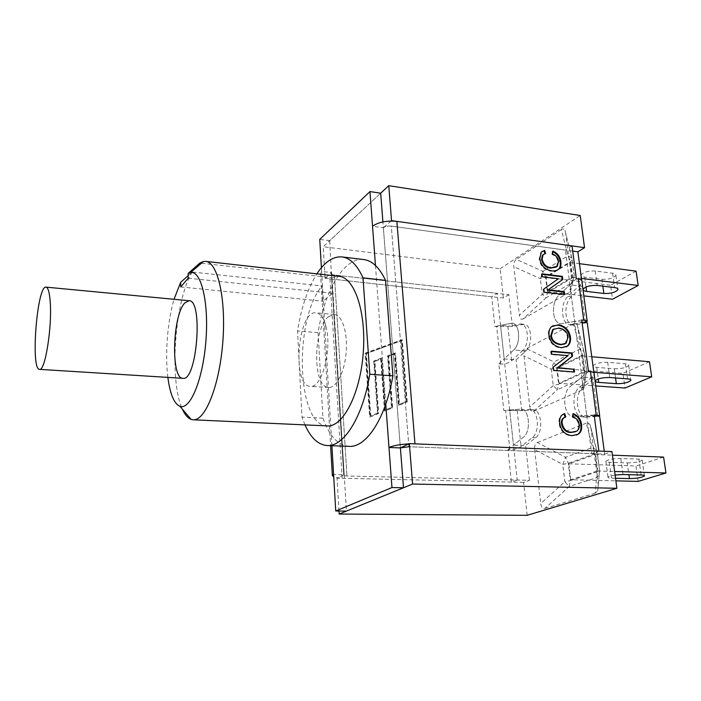 <?xml version="1.0" encoding="UTF-8"?>
<svg xmlns="http://www.w3.org/2000/svg" width="701" height="701" viewBox="0 0 701 701"><rect width="100%" height="100%" fill="white"/><g stroke="black" fill="none" stroke-linecap="round" stroke-linejoin="round"><path stroke-width="0.53" stroke-dasharray="3.5 2.63" d="M572.726 251.098L391.316 226.134C387.951 225.836 385.305 226.37 383.368 227.729L372.546 226.248M391.088 221.025L383.368 227.729L400.402 447.913L408.893 446.73L391.316 226.134L565.435 250.091L569.913 284.86L582.443 286.367L571.297 296.795C563.131 303.699 564.568 324.852 573.295 325.106L587.245 322.67M321.409 267.686L321.628 271.427L331.713 272.575L325.098 278.323L323.214 246.752L380.696 193.196L329.742 240.662L319.744 239.391M339.004 511.02L337.041 478.143L344.2 474.726L333.588 474.472M527.17 515.314L523.559 482.367L529.465 480.316L346.969 475.988C344.524 475.891 343.455 475.567 343.762 475.024C343.455 475.567 344.524 475.891 346.969 475.988L517.25 480.027L513.491 445.188L525.61 445.678L535.625 437.731C543.678 432.14 541.575 409.463 533.119 409.778L521.719 410.681L509.688 409.997L520.957 409.077C529.325 408.753 531.376 431.562 523.41 437.187L513.491 445.188L523.41 437.187C531.376 431.562 529.325 408.753 520.957 409.077L509.688 409.997L513.491 445.188L509.688 409.997L503.8 410.497L517.18 410.602L529.833 409.594C538.263 409.27 540.357 431.982 532.322 437.582L521.123 446.502C518.065 448.605 514.306 449.674 509.864 449.718L507.962 449.648L511.415 482.095L517.25 480.027M331.713 272.575L344.2 474.726L331.319 273.075C331.056 274.056 332.09 274.704 334.421 275.029C332.09 274.704 331.056 274.056 331.319 273.075L329.742 240.662M594.29 415.921L586.737 415.491L573.304 416.385C563.718 416.525 561.431 392.989 570.29 386.505L581.786 377.042L594.571 378.005L582.96 387.399C574.014 393.831 576.362 417.226 586.045 417.095L599.627 416.219M582.023 322.136L574.618 321.373L586.737 415.491L581.786 377.042L570.29 386.505C561.431 392.989 563.718 416.525 573.304 416.385L594.168 414.974M574.618 321.373L560.809 323.844C552.178 323.599 550.784 302.333 558.872 295.366L569.913 284.86L558.872 295.366C550.784 302.333 552.178 323.599 560.809 323.844L574.618 321.373L569.913 284.86L574.618 321.373L581.734 319.98M525.724 351.017C533.119 344.971 531.787 324.318 524.068 324.3L512.352 326.5L500.549 325.352L512.133 323.117C519.765 323.126 521.053 343.893 513.737 349.983L504.177 358.93L516.067 359.902L525.724 351.017L513.737 349.983C521.053 343.893 519.765 323.126 512.133 323.117L500.549 325.352L504.177 358.93L513.737 349.983L522.482 350.737L511.686 360.717C508.724 363.039 505.07 364.161 500.716 364.064L498.849 363.924L503.8 410.497M512.352 326.5L508.812 294.648L334.421 275.029L346.969 475.988L334.421 275.029L497.097 293.325L491.699 296.742L494.871 326.552L507.918 326.447L520.843 323.976C528.536 324.002 529.851 344.673 522.482 350.737M521.719 410.681L516.067 359.902M529.465 480.316L525.61 445.678M523.559 482.367L337.041 478.143M508.812 294.648L503.353 298.03L325.098 278.323M503.353 298.03L500.146 268.755L323.214 246.752M500.146 268.755L580.226 215.505M604.262 451.278L604.639 454.125L408.893 446.73L591.653 453.635L598.891 451.067M593.896 372.941L594.571 378.005M581.672 280.54L582.443 286.367M604.639 454.125L611.947 451.575M552.59 254.025L551.95 254.437C555.472 255.847 557.461 258.301 557.926 261.788L556.217 267.151M545.658 253.411L544.949 253.622M543.52 254.367L545.01 253.832M542.057 251.466L540.699 252.535L539.165 259.019C540.226 265.828 544.142 269.903 550.916 271.234L557.698 269.929M552.887 251.098L552.248 251.51L551.95 254.437M552.826 251.755L552.248 251.51M564.708 294.578L564.042 294.955L563.981 294.499M542.066 274.31L541.356 274.222L541.715 277.158L557.759 279.129L543.196 289.417L543.582 292.597L564.042 294.955M542.004 273.819L541.356 274.222M542.364 276.764L541.715 277.158M558.408 278.735L557.759 279.129M543.845 289.031L543.196 289.417M544.23 292.212L543.582 292.597M572.962 416.946L572.27 417.226C575.924 418.462 578.01 420.994 578.509 424.815C578.886 427.759 578.071 429.967 576.073 431.43L575.468 431.755M565.777 416.902L564.962 417.235M563.595 414.037L562.062 414.808C559.626 416.482 558.627 419.373 559.065 423.465C560.213 430.905 564.305 435.058 571.324 435.917L576.292 435.076M573.252 413.678L572.559 413.967L572.27 417.226M573.199 414.203L572.559 413.967M574.531 371.986L573.804 371.924M551.433 351.56L550.714 351.49L551.091 354.557L567.407 355.959L552.642 367.368L553.045 370.689L573.847 372.301M551.38 351.157L550.714 351.49M551.757 354.224L551.091 354.557M568.082 355.626L567.407 355.959M553.308 367.044L552.642 367.368M553.711 370.365L553.045 370.689M564.883 343.963L567.46 337.347C566.706 332.265 563.604 329.286 558.154 328.401L553.869 328.953M552.554 325.93L550.933 326.999C548.865 328.953 548.024 331.792 548.419 335.525C549.549 342.763 553.694 346.934 560.853 348.038L566.119 346.977M408.893 446.73L391.316 226.134C387.951 225.836 385.305 226.37 383.368 227.729L382.912 221.893M572.042 245.911L565.435 250.091M583.837 322.32L569.922 324.765C561.221 324.51 559.801 303.331 567.941 296.409L580.446 284.659L582.014 282.205M509.688 409.997L500.549 325.352L494.871 326.552M596.148 416.026L582.61 416.902C572.945 417.042 570.614 393.603 579.543 387.154L592.564 376.568L594.211 374.387M507.962 449.648L513.491 445.188M500.549 325.352L497.097 293.325M498.849 363.924L504.177 358.93M586.737 415.491L591.653 453.635M576.345 278.744L569.913 284.86M588.481 371.53L581.786 377.042M408.858 443.882L414.974 443.856M511.415 482.095L342.158 478.257L333.755 477.232M331.897 445.722L321.628 271.427L320.48 272.899C319.682 275.896 322.846 277.876 329.961 278.858L491.699 296.742M406.738 402.181L401.752 339.95L365.239 353.269L369.681 417.121L378.163 413.704L374.413 361.602L380.731 359.254L384.56 411.119L392.148 408.061L388.231 356.467L394.453 354.154L398.448 405.529L407.228 401.91L398.939 405.257L394.935 353.847L388.713 356.161L392.639 407.789L385.042 410.856L381.204 358.947L374.877 361.295L378.645 413.432L370.163 416.85L365.703 352.954L402.234 339.635L407.228 401.91M388.039 355.652L391.964 407.281L385.611 409.84L381.773 357.974L374.203 360.787L377.953 412.924L370.75 415.824L366.386 353.47L401.691 340.581L406.562 401.41L399.491 404.249L395.487 352.892L388.039 355.652L387.565 355.959L391.473 407.553L391.964 407.281M391.473 407.553L385.611 409.84M385.129 410.111L381.291 358.281L381.773 357.974M381.291 358.281L374.203 360.787M373.729 361.094L377.48 413.187L377.953 412.924M377.48 413.187L370.75 415.824M370.268 416.087L365.922 353.786L366.386 353.47M365.922 353.786L401.691 340.581M401.209 340.896L406.063 401.682L406.562 401.41M406.063 401.682L399.491 404.249M399 404.521L395.005 353.199L395.487 352.892M395.005 353.199L387.565 355.959M401.752 339.95L402.234 339.635M398.448 405.529L398.939 405.257M394.453 354.154L394.935 353.847M388.231 356.467L388.713 356.161M392.148 408.061L392.639 407.789M384.56 411.119L385.042 410.856M380.731 359.254L381.204 358.947M374.413 361.602L374.877 361.295M378.163 413.704L378.645 413.432M369.681 417.121L370.163 416.85M365.239 353.269L365.703 352.954M344.2 474.726L346.443 511.082M188.14 275.659L192.232 272.023L322.083 285.929L322.986 301.228L332.589 293.272L331.634 277.727L201.406 263.252M180.744 286.946L322.986 301.228M188.192 278.209L332.589 293.272M192.232 272.023C174.654 300.396 168.871 380.976 182.47 409.288M167.872 377.392C164.893 354.224 167.46 321.715 174.023 299.301M304.97 424.894L301.973 417.113L297.557 330.916C301.299 307.45 307.73 288.426 316.87 273.854M331.634 277.727L339.118 276.343M327.341 425.91C296.444 426.068 293.596 318.929 322.083 285.929M328.892 316.449C312.856 327.472 312.427 387.811 328.638 387.451C336.349 388.161 344.708 371.863 346.206 352.147C347.81 332.449 342.114 315.038 334.377 314.53L328.892 316.449M349.063 446.353C337.978 445.284 329.277 435.873 322.951 418.138L318.088 332.686C324.414 291.003 344.051 256.881 363.775 259.554M318.088 332.686L297.557 330.916M322.951 418.138L301.973 417.113M325.965 326.456C332.362 349.238 321.785 388.678 310.377 386.312C291.634 386.391 297.662 309.789 316.169 312.804C320.427 313.382 323.696 317.939 325.965 326.456M583.88 388.389L586.571 370.181L583.88 388.389L581.996 389.958L584.941 372.038L582.733 355.039L579.946 349.089L573.488 323.713C575.092 322.898 576.327 323.31 577.186 324.94L584.345 353.085L586.571 370.181L585.554 375.657L583.653 377.725L557.339 389.703L553.247 385.611L551.258 369.173L553.956 361.926L579.946 349.089L583.88 351.473L584.371 353.725L582.733 355.039L556.629 367.692L553.956 361.926L526.565 348.625C524.523 349.86 523.656 352.261 523.98 355.819L529.79 407.001L553.247 385.611L558.644 384.174L557.339 389.703L533.733 411.215C531.595 411.995 530.28 410.593 529.79 407.001M573.488 323.713L526.565 348.625M558.977 383.298L557.129 368.165L582.382 355.95L584.406 371.539L558.977 383.298L595.736 385.936M533.733 411.215L581.996 389.958M584.993 382.238L577.922 327.612M557.129 368.165L622.944 373.37L625.003 388.03M582.382 355.95L591.758 356.756M649.476 361.734L622.944 373.37M614.278 368.787C621.401 368.831 626.212 367.727 628.709 365.458C628.972 364.59 627.859 364.038 625.388 363.793L607.688 362.312C600.529 362.242 595.71 363.346 593.23 365.615C592.95 366.535 594.115 367.114 596.717 367.359L614.278 368.787L615.548 377.962M584.406 371.539L593.808 372.275M598.374 485.548L590.899 427.812L590.005 424.692L588.656 423.202L586.255 423.141L592.669 447.466L595.535 453.635L568.309 463.247L562.754 464.43L534.626 449.621C534.293 445.889 535.187 443.514 537.317 442.515L565.558 457.28L568.309 463.247L570.43 480.614L564.848 481.745L562.754 464.43L565.558 457.28L592.669 447.466L596.656 450.165L599.618 470.248L599.013 474.875L596.577 477.688L569.116 486.547L544.87 508.444C542.644 508.952 541.268 507.314 540.751 503.52L564.848 481.745L569.116 486.547L570.43 480.614L597.865 471.58L596.577 477.688L595.254 493.153L597.69 491.05L599.618 470.248L597.69 491.05M544.87 508.444L595.254 493.153M570.78 479.756L568.826 463.808L595.175 454.537L597.305 470.984L570.78 479.756L615.881 480.86M586.255 423.141L537.317 442.515M534.626 449.621L540.751 503.52M568.826 463.808L635.938 465.981L638.103 481.403M595.175 454.537L612.429 455.186M663.593 457.096L635.938 465.981M627.281 462.923C634.563 462.791 639.531 461.889 642.186 460.224C642.493 459.602 641.38 459.234 638.865 459.12L620.814 458.472C613.489 458.594 608.512 459.488 605.874 461.162C605.55 461.819 606.724 462.204 609.371 462.318L627.281 462.923L628.902 474.673M615.531 478.248L611.482 478.143C608.818 478.056 607.653 477.696 607.986 477.083C608.722 476.329 611.097 475.646 615.101 475.033M597.305 470.984L614.619 471.493M570.518 291.467L574.207 275.335L570.518 291.467L569.457 292.291L572.682 277.675L570.588 261.552L567.889 255.804L561.396 229.516C562.991 228.5 564.2 228.798 565.015 230.419L572.095 259.133L574.207 275.335L572.498 281.898L571.403 282.976L546.149 297.75L542.223 294.297L540.34 278.674L542.942 271.357L567.889 255.804L571.736 257.854L572.147 259.931L570.588 261.552L545.536 276.921L542.942 271.357L516.348 259.379C514.376 260.833 513.544 263.252 513.851 266.652L519.38 315.319L542.223 294.297L547.455 292.589L546.149 297.75L523.156 318.885C521.106 319.91 519.844 318.718 519.38 315.319M561.396 229.516L516.348 259.379M547.77 291.704L546.018 277.324L570.255 262.472L572.174 277.263L547.77 291.704L583.819 295.883M523.156 318.885L569.457 292.291M572.331 284.475L565.628 232.732M572.174 277.263L581.392 278.411M570.255 262.472L579.447 263.681M636.061 271.147L610.58 285.263L612.543 299.222M546.018 277.324L610.58 285.263M601.922 279.296C608.889 279.506 613.55 278.209 615.907 275.405C616.126 274.319 615.022 273.6 612.595 273.241L595.219 270.998C588.218 270.77 583.547 272.058 581.208 274.862C580.98 276.01 582.137 276.772 584.687 277.132L601.922 279.296L602.869 286.139M535.625 437.731L532.322 437.582M532.436 409.787L529.159 409.603M586.79 417.095L583.346 416.902M582.96 387.399L579.543 387.154M574.934 325.027L571.552 324.686M571.297 296.795L567.941 296.409M522.683 324.37L519.459 324.055M558.574 261.385L557.926 261.788M539.805 258.608L539.165 259.019M551.564 270.84L550.916 271.234M579.201 424.543L578.509 424.815M559.748 423.185L559.065 423.465M572.025 435.645L571.324 435.917M558.82 328.042L558.154 328.401M568.134 336.997L567.46 337.347M561.527 347.696L560.853 348.038M549.085 335.174L548.419 335.525M585.37 322.031L580.446 284.659M507.918 326.447L511.686 360.717M500.716 364.064L496.72 326.736M597.743 415.912L592.564 376.568M509.864 449.718L505.684 410.611M517.18 410.602L521.123 446.502M329.961 278.858L342.158 478.257M375.464 265.477L385.769 404.126M383.368 227.729L400.402 447.913M577.186 324.94L584.371 353.725L586.597 370.785L584.941 372.038L558.644 384.174L556.629 367.692L551.258 369.173L523.98 355.819M596.717 367.359L598.26 378.943M607.688 362.312L609.765 377.515M625.388 363.793L627.526 378.873M590.005 424.692L597.27 452.662L599.618 470.669L597.865 471.58L595.535 453.635L597.27 452.206L590.899 427.812M609.371 462.318L611.482 478.143M620.814 458.472L623.005 474.507M638.865 459.12L641.108 475.006M565.015 230.419L572.147 259.931L574.25 276.115L572.682 277.675L547.455 292.589L545.536 276.921L540.34 278.674L513.851 266.652M584.687 277.132L586.01 287.016M612.595 273.241L614.619 287.576M595.219 270.998L597.191 285.447M343.762 475.024L331.319 273.075L343.762 475.024M533.119 409.778L529.833 409.594M586.045 417.095L582.61 416.902M573.295 325.106L569.922 324.765M524.068 324.3L520.843 323.976M557.295 266.371L556.647 266.774M541.338 252.115L540.699 252.535M576.774 431.159L576.073 431.43M562.745 414.519L562.062 414.808M565.462 343.551L566.136 343.21M551.591 326.64L550.933 326.999M320.48 272.899L330.6 445.678M334.377 314.53L316.169 312.804M328.638 387.451L310.377 386.312M593.23 365.615L595.228 380.731M628.709 365.458L630.751 379.819M605.874 461.162L607.986 477.083M642.186 460.224L644.368 475.585M615.907 275.405L617.818 288.847M581.208 274.862L583.109 289.233"/><path stroke-width="1.05" d="M385.769 404.126L388.985 447.483L400.402 447.913L409.358 443.637L412.591 484.04L339.188 514.043L339.004 511.02M382.912 221.893L380.696 193.196L388.757 185.686L391.544 220.622L391.088 221.025M604.262 451.278L599.627 416.219L594.29 415.921M593.896 372.941L587.245 322.67L582.023 322.136M409.358 443.637L611.947 451.575L616.88 488.282L527.17 515.314L339.188 514.043M391.544 220.622L584.546 247.663L580.226 215.505L388.757 185.686M584.546 247.663L577.869 251.808L572.726 251.098M577.869 251.808L581.672 280.54M616.88 488.282L412.591 484.04M558.574 261.385C558.119 257.889 556.121 255.436 552.59 254.025L552.887 251.098C557.497 253.105 560.143 256.548 560.826 261.429C561.256 264.899 560.695 267.379 559.135 268.86C557.26 270.56 554.736 271.217 551.564 270.84C544.791 269.499 540.865 265.425 539.805 258.608L541.338 252.115L544.651 250.353L545.658 253.411L543.1 254.761L542.136 258.984C543.406 264.4 546.412 267.3 551.161 267.694L557.295 266.371L558.574 261.385M556.217 267.151L550.513 268.097C545.764 267.703 542.767 264.803 541.496 259.396L542.46 255.173L543.52 254.367M544.949 253.622L544.011 250.765L542.057 251.466M544.651 250.353L544.011 250.765M557.698 269.929L558.487 269.263C560.038 267.782 560.598 265.302 560.178 261.832C559.529 257.179 557.076 253.823 552.826 251.755M563.981 294.499L563.674 292.019L547.656 290.153L562.132 279.874L561.738 276.755L542.066 274.31M564.331 291.642L564.708 294.578L544.23 292.212L543.845 289.031L558.408 278.735L542.364 276.764L542.004 273.819L562.386 276.36L562.789 279.48L548.305 289.767L564.331 291.642L563.674 292.019M548.305 289.767L547.656 290.153M562.789 279.48L562.132 279.874M562.386 276.36L561.738 276.755M579.201 424.543C578.702 420.714 576.625 418.182 572.962 416.946L573.252 413.678C578.036 415.483 580.796 419.049 581.532 424.377C582.119 429.327 580.98 432.613 578.097 434.243L572.025 435.645C564.997 434.786 560.905 430.633 559.748 423.185C559.31 419.084 560.309 416.192 562.745 414.519L564.717 413.608L565.777 416.902L564.217 417.647C562.509 418.795 561.825 420.705 562.176 423.386C563.525 429.266 566.662 432.202 571.578 432.202L576.774 431.159C578.772 429.687 579.578 427.487 579.201 424.543M575.468 431.755L570.886 432.473C565.97 432.473 562.833 429.538 561.483 423.667C561.142 420.994 561.816 419.084 563.525 417.936L564.962 417.235M565.076 417.174L564.025 413.897L563.595 414.037M564.717 413.608L564.025 413.897M576.292 435.076L577.405 434.515C580.279 432.885 581.418 429.599 580.84 424.657C580.139 419.592 577.589 416.105 573.199 414.203M573.804 371.924L573.462 369.234L557.172 367.946L571.858 356.555L571.438 353.295L551.433 351.56M574.145 368.919L574.531 371.986L553.711 370.365L553.308 367.044L568.082 355.626L551.757 354.224L551.38 351.157L572.121 352.962L572.533 356.222L557.847 367.622L573.462 369.234M557.847 367.622L557.172 367.946M572.533 356.222L571.858 356.555M572.121 352.962L571.438 353.295M568.134 336.997C567.381 331.915 564.279 328.927 558.82 328.042L553.247 329.417L551.45 335.376C551.853 340.344 555.087 343.359 561.15 344.419L566.136 343.21L568.134 336.997M553.869 328.953L552.59 329.777L550.784 335.726C551.188 340.695 554.421 343.709 560.485 344.761L564.883 343.963M570.456 337.199C570.886 341.133 569.974 344.068 567.722 345.996L561.527 347.696C554.36 346.592 550.206 342.412 549.085 335.174C548.69 331.433 549.523 328.594 551.591 326.64L558.452 324.8C565.269 326.053 569.273 330.18 570.456 337.199L569.782 337.549C568.599 330.53 564.603 326.403 557.786 325.159L552.554 325.93M566.119 346.977L567.048 346.338C569.3 344.41 570.211 341.483 569.782 337.549M582.014 282.205C582.242 280.47 581.015 279.401 578.334 278.989L576.345 278.744L572.042 245.911L396.862 221.367C386.514 220.447 378.409 222.077 372.546 226.248L369.97 191.566L319.744 239.391L321.409 267.686M396.862 221.367L414.974 443.856L598.891 451.067L594.168 414.974L599.67 415.667L596.148 416.026M594.211 374.387C594.483 372.871 593.248 371.968 590.514 371.688L588.481 371.53L581.734 319.98L583.74 320.191C586.448 320.488 587.596 320.9 587.201 321.4L583.837 322.32M380.696 193.196L369.97 191.566M391.964 487.545L403.487 487.765L346.443 511.082L335.744 510.994L391.964 487.545L388.985 447.483C393.401 445.556 400.026 444.355 408.858 443.882M408.893 446.73L400.402 447.913L403.487 487.765M333.755 477.232L332.335 475.322L333.588 474.472L335.744 510.994M201.406 263.252L199.829 263.077L188.087 273.504L188.192 278.209L180.744 286.946L180.656 282.328L188.14 275.659M182.47 409.288C184.924 414.747 187.789 418.103 191.049 419.356L193.196 419.794C205.183 421.038 219.439 385.848 222.778 342.43C226.274 299.02 217.704 262.034 205.682 261.385L203.483 261.473L199.829 263.077M188.087 273.504L190.488 272.61C201.108 270.113 209.029 302.333 205.892 341.098C202.913 379.881 190.059 410.462 179.947 406.326C174.085 403.697 170.054 394.058 167.872 377.392M174.023 299.301L180.656 282.328M316.87 273.854C324.703 261.867 333.08 256.224 341.992 256.916C350.123 257.959 357.133 264.934 363.013 277.85L369.813 374.238C362.794 417.218 343.639 447.01 327.13 445.547C318.219 444.837 310.832 437.95 304.97 424.894M205.682 261.385L339.118 276.343C354.601 277.447 366.518 312.681 363.206 353.488C360.086 394.312 342.798 427.251 327.341 425.91L193.196 419.794M184.836 302.911L189.025 300.72C203.404 299.642 196.946 381.651 182.917 378.33C170.685 378.996 172.481 315.073 184.836 302.911M341.992 256.916L363.775 259.554C372.187 260.623 379.443 267.572 385.559 280.391L363.013 277.85M385.559 280.391L392.893 375.841L369.813 374.238M392.893 375.841C385.795 418.366 366.124 447.825 349.063 446.353L327.13 445.547M50.209 301.798C52.268 326.929 45.057 371.609 39.563 369.357C30.371 370.128 37.083 284.939 46.038 287.138C48.115 287.533 49.508 292.413 50.209 301.798M595.736 385.936L625.003 388.03L651.711 376.823L649.476 361.734L591.758 356.756M598.715 382.387C596.104 382.159 594.947 381.607 595.228 380.731C597.734 378.558 602.58 377.48 609.765 377.515L627.526 378.873C629.997 379.101 631.11 379.627 630.847 380.45C628.324 382.623 623.487 383.701 616.337 383.684L598.715 382.387L598.26 378.943M593.808 372.275L651.711 376.823M615.881 480.86L638.103 481.403L665.95 472.991L663.593 457.096L612.429 455.186M615.101 475.033L623.005 474.507L641.108 475.006C643.632 475.103 644.745 475.436 644.429 476.014C641.748 477.583 636.753 478.45 629.445 478.608L615.531 478.248M614.619 471.493L665.95 472.991M581.392 278.411L638.182 285.482L636.061 271.147L579.447 263.681M583.819 295.883L612.543 299.222L638.182 285.482M614.619 287.576C617.055 287.918 618.159 288.61 617.932 289.662C615.557 292.378 610.869 293.649 603.876 293.465L586.597 291.414C584.029 291.073 582.873 290.345 583.109 289.233C585.475 286.507 590.172 285.246 597.191 285.447L614.619 287.576M551.161 267.694L550.513 268.097M542.136 258.984L541.496 259.396M560.826 261.429L560.178 261.832M571.578 432.202L570.886 432.473M562.176 423.386L561.483 423.667M581.532 424.377L580.84 424.657M551.45 335.376L550.784 335.726M561.15 344.419L560.485 344.761M558.452 324.8L557.786 325.159M578.334 278.989L583.74 320.191M590.514 371.688L596.218 415.088M331.897 445.722L333.588 474.472M372.546 226.248L375.464 265.477M615.548 377.962L616.337 383.684M628.902 474.673L629.445 478.608M602.869 286.139L603.876 293.465M586.01 287.016L586.597 291.414M543.1 254.761L542.46 255.173M559.135 268.86L558.487 269.263M564.217 417.647L563.525 417.936M578.097 434.243L577.405 434.515M552.59 329.777L553.247 329.417M567.722 345.996L567.048 346.338M582.049 282.485L587.14 320.962M594.246 374.685L599.635 415.36M330.6 445.678L332.335 475.322M179.947 406.326L191.049 419.356M190.488 272.61L203.483 261.473M189.025 300.72L46.038 287.138M182.917 378.33L39.563 369.357M630.751 379.819L630.847 380.45M617.818 288.847L617.932 289.662"/></g></svg>
